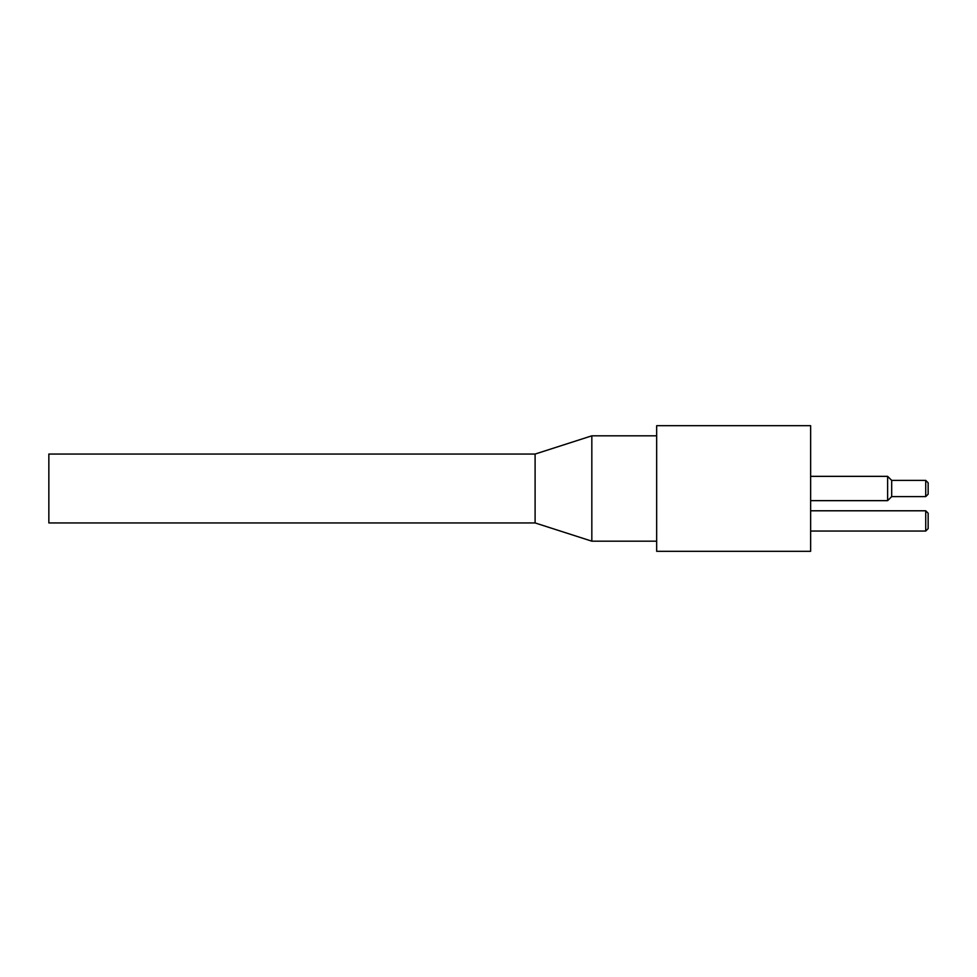 <?xml version="1.0" encoding="UTF-8"?>
<svg xmlns="http://www.w3.org/2000/svg" width="977" height="977" viewBox="0 0 977 977"><rect width="100%" height="100%" fill="white"/><g stroke="black" fill="none" stroke-linecap="round" stroke-linejoin="round"><path stroke-width="1.47" d="M928.15 520.912L928.15 513.218L925.72 510.788L925.72 531.048L928.15 528.618L928.15 520.912M535.103 454.061L48.85 454.061L48.85 522.939L535.103 522.939L591.83 541.173L591.83 435.827L535.103 454.061L535.103 522.939M928.15 488.5L928.15 482.821L925.72 480.391L925.72 496.609L928.15 494.179L928.15 488.5M925.72 496.609L891.683 496.609L891.683 480.391L925.72 480.391M891.683 480.391L887.629 476.349L887.629 500.651L891.683 496.609M810.641 488.5L810.641 425.691L656.666 425.691L656.666 551.309L810.641 551.309L810.641 488.5M810.641 531.048L925.72 531.048M810.641 510.788L925.72 510.788M656.666 435.827L591.83 435.827M656.666 541.173L591.83 541.173M810.641 500.651L887.629 500.651M810.641 476.349L887.629 476.349"/></g></svg>
